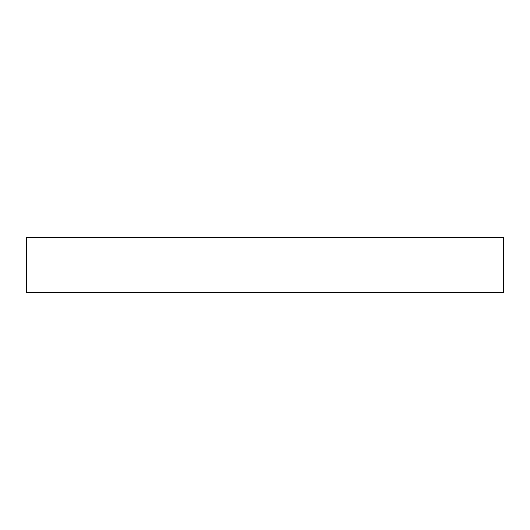 <?xml version="1.0" encoding="UTF-8"?>
<svg xmlns="http://www.w3.org/2000/svg" width="530" height="530" viewBox="0 0 530 530"><rect width="100%" height="100%" fill="white"/><g stroke="black" fill="none" stroke-linecap="round" stroke-linejoin="round"><path stroke-width="0.79" d="M503.5 292.447L503.5 237.553L26.5 237.553L26.5 292.447L503.5 292.447"/></g></svg>
